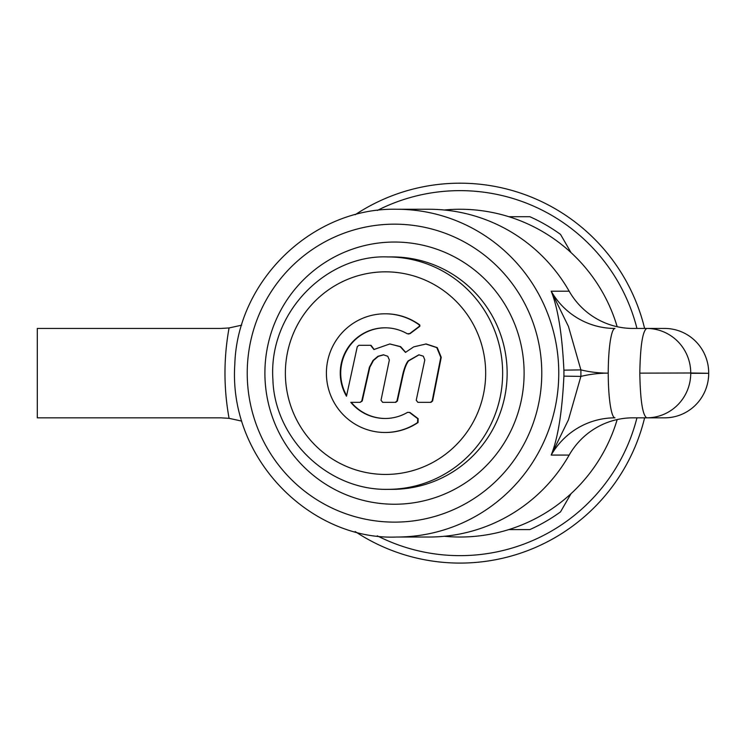 <?xml version="1.0" encoding="UTF-8"?>
<svg xmlns="http://www.w3.org/2000/svg" width="746" height="746" viewBox="0 0 746 746"><rect width="100%" height="100%" fill="white"/><g stroke="black" fill="none" stroke-linecap="round" stroke-linejoin="round"><path stroke-width="1.12" d="M508.837 216.713L529.874 216.713A171.328 171.328 0 0 1 560.526 234.412L571.044 252.624M571.044 493.656L560.526 511.877A171.328 171.328 0 0 1 529.874 529.576L508.837 529.576M241.676 421.108L229.078 418.329C223.604 388.209 223.604 358.08 229.078 327.951L241.676 325.172M229.078 327.951L220.816 328.445L37.3 328.445L37.3 417.835L220.816 417.835L229.078 418.329M708.7 373.289L690.731 373.289A44.546 44.033 90 0 1 646.698 417.835C642.595 415.186 640.292 400.294 639.807 373.14L690.731 372.991L639.807 373.14C640.292 345.995 642.586 331.093 646.698 328.445A44.546 44.033 90 0 1 690.731 372.991L708.7 373.289A44.546 44.033 90 0 1 664.667 417.835L632.944 417.835A74.488 73.64 -90 0 0 569.17 455.079A163.878 162.013 90 0 1 428.866 537.027L396.751 537.027C311.996 540.645 228.22 459.993 234.822 364.095C237.442 279.89 313.301 207.267 396.751 209.262A163.878 162.013 90 0 1 558.763 373.14A163.878 162.013 90 0 1 396.751 537.027M563.901 376.133L580.873 376.404A119.183 117.821 90 0 1 608.242 373.14A119.183 117.821 90 0 1 580.873 369.885A178.779 176.737 90 0 1 580.873 376.404L568.461 419.793L551.201 455.079C557.952 438.247 562.176 411.932 563.901 376.133A163.878 162.013 -90 0 0 563.901 370.156C562.186 334.357 557.952 308.042 551.201 291.201L568.461 326.487L580.873 369.885L563.901 370.156M413.704 346.871L405.479 352.382L400.192 346.657L389.813 343.962L373.923 349.52L370.585 345.314L358.938 345.314L357.269 346.666L346.489 396.21A45.338 44.816 90 0 1 346.144 350.676A45.338 44.816 90 0 1 385.076 327.802A45.338 44.816 90 0 1 407.26 333.751L409.694 333.593L419.383 326.291L419.364 324.995A59.344 58.664 -90 0 0 385.076 313.796A59.344 58.664 -90 0 0 326.403 373.14A59.344 58.664 -90 0 0 385.076 432.484A59.344 58.664 -90 0 0 417.592 422.534L417.704 418.674L409.47 412.463L407.54 412.37A45.338 44.816 90 0 1 385.076 418.478A45.338 44.816 90 0 1 350.797 402.346L360.113 402.346L361.782 400.994L369.391 367.256L373.009 360.467L377.914 356.318L383.36 354.807L387.761 356.262L389.356 359.982L381.01 400.248L382.679 402.346L395.277 402.346L396.947 400.994L402.318 376.366C403.922 368.962 405.871 363.806 408.146 360.896L418.86 354.807L423.318 356.178L424.81 359.926L416.231 400.248L417.9 402.346L430.955 402.346L432.615 400.994L441.24 357.334L437.259 347.627L426.162 343.962L413.704 346.871M385.076 432.484L385.523 432.484A59.344 58.664 -90 0 0 418.04 422.534L418.152 418.674L409.918 412.463L407.54 412.37M396.751 209.262L428.866 209.262A163.878 162.013 90 0 1 569.17 291.201A74.488 73.64 -90 0 0 632.944 328.445L664.667 328.445A44.546 44.033 90 0 1 708.7 372.991M370.585 345.314L359.385 345.314M430.498 402.346L432.167 400.994L440.793 357.334L436.811 347.627L425.705 343.962M418.347 402.346L430.955 402.346M392.256 256.932L387.771 256.932A116.208 114.875 90 0 1 502.645 373.14A116.208 114.875 90 0 1 387.771 489.348L392.256 489.348A116.208 114.875 90 0 0 507.14 373.14A116.208 114.875 90 0 0 392.256 256.932M405.703 352.364L400.639 346.657L389.813 343.962M383.127 402.346L395.725 402.346L397.394 400.994L402.765 376.366C404.369 368.962 406.318 363.806 408.594 360.896L419.084 354.807M360.113 402.346L362.23 400.994L369.839 367.256L373.457 360.467L378.371 356.318L383.808 354.807M385.3 418.478A45.338 44.816 90 0 1 351.245 402.346M408.351 334.04L410.141 333.593L419.83 326.291L419.821 324.995A59.344 58.664 -90 0 0 385.523 313.796L385.076 313.796M346.62 395.641A45.338 44.816 90 0 1 385.3 327.811M374.147 349.51L371.032 345.314M355.152 214.745A189.95 189.95 0 0 1 644.609 328.445M644.609 417.835A189.95 189.95 0 0 1 355.152 531.534M377.308 210.447A182.5 182.5 0 0 1 636.944 328.445M636.944 417.835A182.5 182.5 0 0 1 377.308 535.842M444.346 536.271A163.878 163.878 0 0 0 617.166 419.569M617.166 326.72A163.878 163.878 0 0 0 444.346 210.008M569.17 291.201L551.201 291.201A74.488 73.64 -90 0 0 614.974 328.445A44.695 6.742 -90 0 0 608.242 373.14A44.695 6.742 90 0 0 614.974 417.835A74.488 73.64 -90 0 0 551.201 455.079L569.17 455.079M394.503 224.164A148.986 147.279 90 0 1 522.051 447.637A148.986 147.279 90 0 1 266.956 447.637A148.986 147.279 90 0 1 394.503 224.164M394.503 242.04A131.1 129.608 90 0 1 506.748 438.695A131.1 129.608 90 0 1 282.268 438.695A131.1 129.608 90 0 1 394.503 242.04M385.523 271.833A101.307 100.151 90 0 1 472.255 423.793A101.307 100.151 90 0 1 298.792 423.793A101.307 100.151 90 0 1 385.523 271.833M387.771 256.932C327.606 254.377 268.206 311.586 272.896 379.555C274.5 438.2 327.503 490.551 387.771 489.348"/></g></svg>
